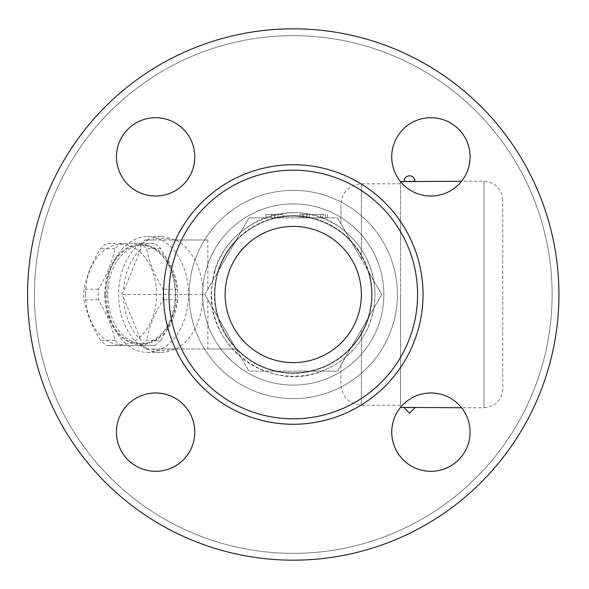 <?xml version="1.0" encoding="UTF-8"?>
<svg xmlns="http://www.w3.org/2000/svg" width="589" height="589" viewBox="0 0 589 589"><rect width="100%" height="100%" fill="white"/><g stroke="black" fill="none" stroke-linecap="round" stroke-linejoin="round"><path stroke-width="0.44" stroke-dasharray="2.94 2.21" d="M558.932 294.5A265.668 265.668 0 0 1 160.429 524.578A265.668 265.668 0 0 1 160.429 64.422A265.668 265.668 0 0 1 558.932 294.5A265.668 265.668 0 0 0 160.429 64.422A265.668 265.668 0 0 0 160.429 524.578A265.668 265.668 0 0 0 558.932 294.5A265.668 265.668 0 0 1 160.429 524.578A265.668 265.668 0 0 1 160.429 64.422A265.668 265.668 0 0 1 558.932 294.5M552.121 294.5A258.858 258.858 0 0 0 163.838 70.327A258.858 258.858 0 0 0 163.838 518.673A258.858 258.858 0 0 0 552.121 294.5A258.858 258.858 0 0 1 163.838 518.673A258.858 258.858 0 0 1 163.838 70.327A258.858 258.858 0 0 1 552.121 294.5M502.734 199.98C501.622 188.605 495.378 182.362 484.003 181.25L461.555 181.25A39.169 39.169 0 0 1 430.905 196.027A39.169 39.169 0 0 0 470.074 156.858A39.169 39.169 0 0 0 430.905 117.69A39.169 39.169 0 0 0 391.737 156.858A39.169 39.169 0 0 0 430.905 196.027A39.169 39.169 0 0 1 400.549 181.618L400.549 407.382A39.169 39.169 0 0 1 461.555 407.75L484.003 407.75L484.003 181.25L484.003 407.75C495.378 406.638 501.622 400.395 502.734 389.02L502.734 199.98L502.734 389.02M194.79 156.858A39.169 39.169 0 0 0 155.621 117.69A39.169 39.169 0 0 0 116.453 156.858A39.169 39.169 0 0 0 155.621 196.027A39.169 39.169 0 0 0 194.79 156.858A39.169 39.169 0 0 0 155.621 117.69A39.169 39.169 0 0 0 116.453 156.858A39.169 39.169 0 0 0 155.621 196.027A39.169 39.169 0 0 0 194.79 156.858M155.621 392.973A39.169 39.169 0 0 0 116.453 432.142A39.169 39.169 0 0 0 155.621 471.31A39.169 39.169 0 0 0 194.79 432.142A39.169 39.169 0 0 0 155.621 392.973A39.169 39.169 0 0 0 116.453 432.142A39.169 39.169 0 0 0 155.621 471.31A39.169 39.169 0 0 0 194.79 432.142A39.169 39.169 0 0 0 155.621 392.973M391.737 432.142A39.169 39.169 0 0 0 430.905 471.31A39.169 39.169 0 0 0 470.074 432.142A39.169 39.169 0 0 0 430.905 392.973A39.169 39.169 0 0 0 391.737 432.142A39.169 39.169 0 0 0 430.905 471.31A39.169 39.169 0 0 0 470.074 432.142A39.169 39.169 0 0 0 430.905 392.973A39.169 39.169 0 0 0 391.737 432.142M361.381 294.5A68.118 68.118 0 0 1 259.204 353.496A68.118 68.118 0 0 1 259.204 235.504A68.118 68.118 0 0 1 361.381 294.5A68.118 68.118 0 0 1 259.204 353.496A68.118 68.118 0 0 1 259.204 235.504A68.118 68.118 0 0 1 361.381 294.5A68.118 68.118 0 0 0 259.204 235.504A68.118 68.118 0 0 0 259.204 353.496A68.118 68.118 0 0 0 361.381 294.5M371.6 294.5A78.337 78.337 0 0 1 282.094 372.042A78.337 78.337 0 0 1 218.107 272.398A78.337 78.337 0 0 1 371.6 294.5A78.337 78.337 0 0 1 254.095 362.345A78.337 78.337 0 0 1 254.095 226.655A78.337 78.337 0 0 1 371.6 294.5M274.71 217.864L311.817 217.864A78.852 78.852 0 0 1 350.352 240.113L368.905 272.251A78.852 78.852 0 0 1 368.905 316.749L350.352 348.887A78.852 78.852 0 0 1 311.817 371.136L274.71 371.136A78.852 78.852 0 0 1 236.174 348.887L217.613 316.749A78.852 78.852 0 0 1 217.613 272.251L236.174 240.113A78.852 78.852 0 0 1 311.817 217.864L337.512 217.864L350.352 240.113A78.852 78.852 0 0 1 368.905 272.251L381.753 294.5L368.905 316.749A78.852 78.852 0 0 1 350.352 348.887L368.905 316.749A78.852 78.852 0 0 1 350.352 348.887L337.512 371.136L350.352 348.887A78.852 78.852 0 0 1 274.71 371.136L249.014 371.136L236.174 348.887A78.852 78.852 0 0 1 217.613 316.749L204.773 294.5L217.613 272.251A78.852 78.852 0 0 1 236.174 240.113L249.014 217.864L274.71 217.864A78.852 78.852 0 0 1 311.817 217.864L274.71 217.864A78.852 78.852 0 0 0 236.174 240.113L217.613 272.251A78.852 78.852 0 0 1 236.174 240.113L249.014 217.864L274.71 217.864M417.579 294.5A124.323 124.323 0 0 1 231.102 402.162A124.323 124.323 0 0 1 231.102 186.838A124.323 124.323 0 0 1 417.579 294.5M430.905 117.69A39.169 39.169 0 0 0 391.737 156.858A39.169 39.169 0 0 0 430.905 196.027A39.169 39.169 0 0 0 470.074 156.858A39.169 39.169 0 0 0 430.905 117.69M400.549 181.25L400.549 407.75M404.061 181.25L405.32 181.302M406.3 181.338L408.626 181.375M410.997 181.368L412.433 181.346M414.965 407.75L404.061 407.75M236.174 348.887A78.852 78.852 0 0 1 217.613 316.749L236.174 348.887A78.852 78.852 0 0 0 274.71 371.136L311.817 371.136A78.852 78.852 0 0 1 274.71 371.136L249.014 371.136L236.174 348.887M350.352 240.113A78.852 78.852 0 0 1 368.905 272.251L350.352 240.113A78.852 78.852 0 0 0 311.817 217.864L337.512 217.864L350.352 240.113M368.905 316.749A78.852 78.852 0 0 0 368.905 272.251L381.753 294.5L340.95 365.18L381.753 294.5L361.381 259.219L381.753 294.5L368.905 316.749M204.773 294.5L217.613 272.251A78.852 78.852 0 0 0 217.613 316.749L204.773 294.5L207.858 299.845L207.858 348.997L236.233 348.997L204.773 294.5L236.233 240.003L204.773 294.5L121.062 294.5L123.535 291.4A54.497 38.535 -90 0 1 140.867 248.933L140.881 242.999L143.289 242.999A57.899 40.943 90 0 1 148.17 240.003L152.293 240.003A56.198 39.735 -90 0 1 171.716 240.003L175.839 240.003A57.899 40.943 90 0 1 202.947 294.5A57.899 40.943 90 0 1 175.839 348.997L174.638 348.997A57.899 40.943 90 0 1 160.797 352.399A57.899 40.943 90 0 1 146.963 348.997L148.17 348.997A57.899 40.943 90 0 1 143.289 346.001L140.881 346.001A57.899 40.943 90 0 1 118.654 294.5A57.899 40.943 90 0 1 140.881 242.999M311.817 371.136L337.512 371.136L311.817 371.136M160.9 340.324C169.22 326.807 174.742 313.289 177.458 299.772A56.198 39.735 -90 0 0 177.458 289.228C174.742 275.711 169.22 262.193 160.9 248.676A56.198 39.735 -90 0 0 154.451 243.412L121.341 243.412A56.198 39.735 -90 0 0 114.884 248.676C112.168 262.193 106.653 275.711 98.334 289.228A56.198 39.735 -90 0 0 98.157 294.5A56.198 39.735 -90 0 0 98.334 299.772C106.653 313.289 112.168 326.807 114.884 340.324A56.198 39.735 -90 0 0 121.341 345.588L154.451 345.588A56.198 39.735 -90 0 0 160.9 340.324L146.506 340.324A56.198 39.735 90 0 1 140.049 345.588L106.94 345.588A56.198 39.735 90 0 1 100.483 340.324C92.164 326.807 86.649 313.289 83.932 299.772A56.198 39.735 90 0 1 83.756 294.5A56.198 39.735 90 0 1 83.932 289.228C86.649 275.711 92.164 262.193 100.483 248.676A56.198 39.735 90 0 1 106.94 243.412L140.049 243.412A56.198 39.735 90 0 1 146.506 248.676C149.223 262.193 154.738 275.711 163.057 289.228A56.198 39.735 90 0 1 163.057 299.772C154.738 313.289 149.223 326.807 146.506 340.324M104.805 294.5A50.242 35.524 90 0 1 158.088 250.995A50.242 35.524 90 0 1 158.088 338.005A50.242 35.524 90 0 1 104.805 294.5M85.538 294.5A50.242 35.524 -90 0 0 138.82 338.005A50.242 35.524 -90 0 0 138.82 250.995A50.242 35.524 -90 0 0 85.538 294.5M98.334 289.228L83.932 289.228M114.884 248.676L100.483 248.676M121.341 243.412L106.94 243.412M154.451 243.412L140.049 243.412M160.9 248.676L146.506 248.676M177.458 289.228L163.057 289.228M177.458 299.772L163.057 299.772M105.409 294.5A49.388 34.92 90 0 1 140.329 245.112A49.388 34.92 90 0 1 175.25 294.5A49.388 34.92 90 0 1 140.329 343.888A49.388 34.92 90 0 1 105.409 294.5M154.451 345.588L140.049 345.588M121.341 345.588L106.94 345.588M114.884 340.324L100.483 340.324M98.334 299.772L83.932 299.772M107.816 294.5A49.388 34.92 90 0 1 142.737 245.112A49.388 34.92 90 0 1 177.657 294.5A49.388 34.92 90 0 1 142.737 343.888A49.388 34.92 90 0 1 107.816 294.5M400.549 294.5L400.549 405.195L400.549 294.5M323.921 214.462L300.073 214.462L323.921 214.462L323.921 217.864L306.884 217.864L323.921 217.864L323.921 214.462M300.073 217.864L300.073 214.462L303.482 214.462L300.073 214.462L300.073 217.864L306.884 217.864L306.884 214.462L306.884 217.864L300.073 217.864L327.322 217.864L300.073 217.864L303.482 217.864L300.073 217.864L300.073 214.462L300.073 217.864M322.249 214.462L302.356 214.462L322.249 214.462L322.249 217.864L322.249 214.462M325.584 217.864L309.335 217.864L325.584 217.864L325.584 214.462L325.584 217.864M309.335 217.864L309.335 214.462M320.512 214.462L303.482 214.462L320.512 214.462L320.512 217.864L320.512 214.462L320.512 217.864L327.322 217.864L327.322 214.462L327.322 217.864L320.512 217.864L320.512 214.462M320.512 217.864L303.482 217.864L320.512 217.864M271.124 217.864L271.124 214.462L266.014 214.462L283.044 214.462L266.014 214.462L271.124 214.462L271.124 217.864L266.014 217.864L271.124 217.864M266.014 217.864L266.014 214.462L266.014 217.864L283.044 217.864L266.014 217.864L266.014 214.462M274.533 217.864L274.533 214.462M283.044 217.864L283.044 214.462L283.044 217.864L277.934 217.864L283.044 217.864L283.044 214.462M277.934 217.864L277.934 214.462L277.934 217.864M274.768 217.864L274.768 214.462M146.963 240.003A57.899 40.943 90 0 1 160.797 236.601A57.899 40.943 90 0 1 174.638 240.003M161.386 240.003A57.899 40.943 -90 0 0 147.552 236.601A57.899 40.943 -90 0 0 106.609 294.5L106.609 294.5A57.899 40.943 -90 0 0 147.552 352.399A57.899 40.943 -90 0 0 187.891 304.432A57.899 40.943 -90 0 0 161.386 240.003M174.638 348.997L171.716 348.997A56.198 39.735 -90 0 1 152.293 348.997L146.963 348.997M140.881 346.001L140.867 340.067A54.497 38.535 -90 0 1 123.535 297.6L121.062 294.5M123.535 297.6L140.867 340.067M140.867 248.933L123.535 291.4M152.293 348.997L171.716 348.997M171.716 240.003L152.293 240.003M175.839 348.997L207.858 348.997M207.858 289.155L207.858 240.003L175.839 240.003M143.289 346.001L144.511 348.997L148.17 348.997M207.858 240.003L144.511 240.003L143.289 242.999M207.858 299.845L236.233 348.997L144.511 348.997M148.17 240.003L144.511 240.003M340.95 223.82L361.381 259.219L340.95 223.82L340.95 204.243L340.95 223.82M340.95 365.18L340.95 384.757L340.95 365.18M397.398 294.5A104.135 104.135 0 0 1 241.196 384.683A104.135 104.135 0 0 1 241.196 204.317A104.135 104.135 0 0 1 397.398 294.5A104.135 104.135 0 0 0 241.196 204.317A104.135 104.135 0 0 0 241.196 384.683A104.135 104.135 0 0 0 397.398 294.5M383.859 294.5A90.596 90.596 0 0 0 247.962 216.038A90.596 90.596 0 0 0 247.962 372.962A90.596 90.596 0 0 0 383.859 294.5A90.596 90.596 0 0 1 247.962 372.962A90.596 90.596 0 0 1 247.962 216.038A90.596 90.596 0 0 1 383.859 294.5M423.035 294.5A129.771 129.771 0 0 1 228.377 406.881A129.771 129.771 0 0 1 228.377 182.119A129.771 129.771 0 0 1 423.035 294.5M306.884 217.864L306.884 214.462M302.356 217.864L302.356 214.462L302.356 217.864M303.482 217.864L303.482 214.462L303.482 217.864M361.381 329.781L361.381 405.195L361.381 329.781M361.381 259.219L361.381 183.805L361.381 259.219M214.845 271.441C208.815 293.131 211.068 313.93 221.611 333.83C234.731 356.536 254.176 370.304 279.944 375.141C298.498 378.035 316.05 375.038 332.594 366.152C355.3 353.032 369.067 333.588 373.905 307.819C376.798 289.265 373.801 271.713 364.915 255.17C351.795 232.464 332.351 218.696 306.582 213.859C267.2 206.489 225.337 232.765 214.845 271.441M375.002 294.5C374.884 311.228 370.179 326.542 360.866 340.442C351.368 354.217 338.866 364.238 323.354 370.496C268.79 394.983 202.02 343.196 212.173 284.259C216.995 224.645 294.544 191.086 341.303 228.377C363.089 245.039 374.324 267.082 375.002 294.5M142.737 245.112L140.329 245.112M142.737 343.888L140.329 343.888M327.322 217.864L327.322 214.462M160.797 236.601L147.552 236.601M160.797 352.399L147.552 352.399M400.549 405.195L361.381 405.195C348.968 403.988 342.157 397.17 340.95 384.757M400.549 183.805L361.381 183.805C348.968 185.012 342.157 191.83 340.95 204.243"/><path stroke-width="0.88" d="M558.932 294.5A265.668 265.668 0 0 1 160.429 524.578A265.668 265.668 0 0 1 160.429 64.422A265.668 265.668 0 0 1 558.932 294.5M361.381 294.5A68.118 68.118 0 0 1 259.204 353.496A68.118 68.118 0 0 1 259.204 235.504A68.118 68.118 0 0 1 361.381 294.5M417.579 294.5A124.323 124.323 0 0 1 231.102 402.162A124.323 124.323 0 0 1 231.102 186.838A124.323 124.323 0 0 1 417.579 294.5M470.074 432.142A39.169 39.169 0 0 1 411.321 466.061A39.169 39.169 0 0 1 411.321 398.223A39.169 39.169 0 0 1 470.074 432.142M155.621 471.31A39.169 39.169 0 0 1 121.702 412.558A39.169 39.169 0 0 1 189.54 412.558A39.169 39.169 0 0 1 155.621 471.31M116.453 156.858A39.169 39.169 0 0 1 175.205 122.939A39.169 39.169 0 0 1 175.205 190.777A39.169 39.169 0 0 1 116.453 156.858M430.905 117.69A39.169 39.169 0 0 1 464.824 176.442A39.169 39.169 0 0 1 396.986 176.442A39.169 39.169 0 0 1 430.905 117.69M400.549 181.618A39.169 39.169 0 0 1 404.039 128.35A39.169 39.169 0 0 1 457.417 128.027A39.169 39.169 0 0 1 461.555 181.25L400.549 181.618M194.79 156.858A39.169 39.169 0 0 1 136.037 190.777A39.169 39.169 0 0 1 136.037 122.939A39.169 39.169 0 0 1 194.79 156.858M155.621 392.973A39.169 39.169 0 0 1 189.54 451.726A39.169 39.169 0 0 1 121.702 451.726A39.169 39.169 0 0 1 155.621 392.973M391.737 432.142A39.169 39.169 0 0 1 400.549 407.382L461.555 407.75A39.169 39.169 0 0 1 443.819 469.116A39.169 39.169 0 0 1 391.737 432.142M405.32 181.302L406.3 181.338M408.626 181.375L410.997 181.368M412.433 181.346L414.965 181.25A5.448 5.448 0 0 0 409.517 175.802A5.448 5.448 0 0 0 404.061 181.25M423.035 294.5A129.771 129.771 0 0 0 228.377 182.119A129.771 129.771 0 0 0 228.377 406.881A129.771 129.771 0 0 0 423.035 294.5M404.061 407.75L409.51 413.198L414.965 407.75"/></g></svg>
